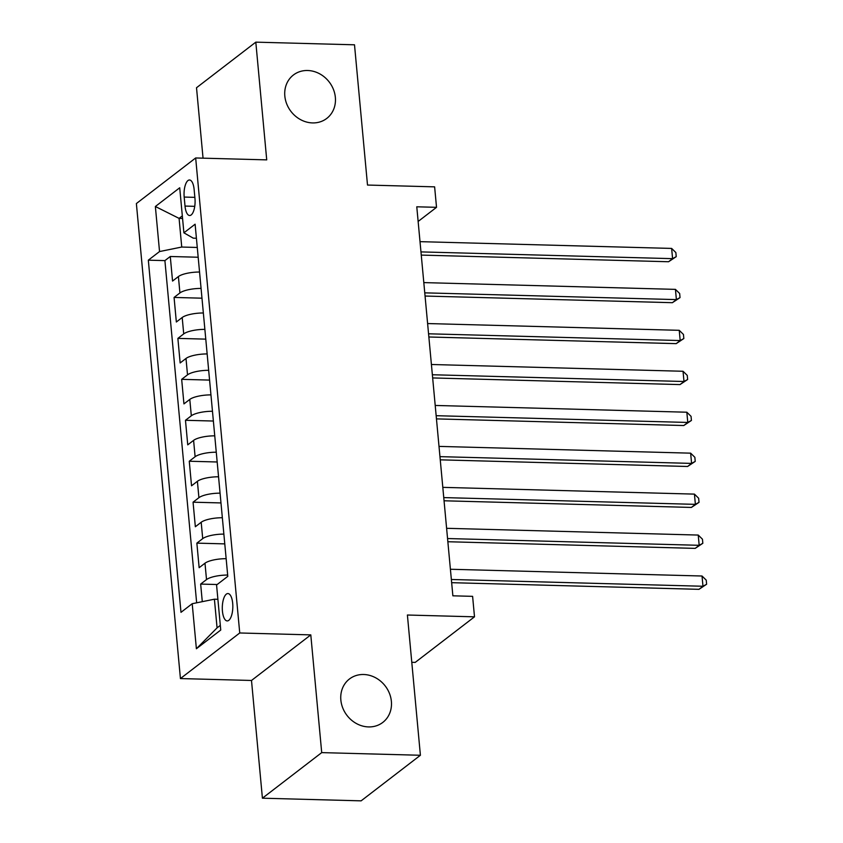 <?xml version="1.0" encoding="UTF-8"?>
<svg xmlns="http://www.w3.org/2000/svg" width="843" height="843" viewBox="0 0 843 843"><rect width="100%" height="100%" fill="white"/><g stroke="black" fill="none" stroke-linecap="round" stroke-linejoin="round"><path stroke-width="1.26" d="M363.691 674.505A27.376 24.131 -127.5 0 1 389.434 693.346A27.376 24.131 -127.5 0 1 382.806 722.409A27.376 24.131 -127.5 0 1 368.549 726.919A27.376 24.131 -127.5 0 1 342.806 708.078A27.376 24.131 -127.5 0 1 349.434 679.005A27.376 24.131 -127.5 0 1 363.691 674.505M307.663 70.506A27.376 24.131 -127.5 0 1 333.406 89.347A27.376 24.131 -127.5 0 1 326.778 118.41A27.376 24.131 -127.5 0 1 312.521 122.92A27.376 24.131 -127.5 0 1 286.778 104.079A27.376 24.131 -127.5 0 1 293.406 75.006A27.376 24.131 -127.5 0 1 307.663 70.506M232.689 603.303A13.688 5.258 -88.5 0 0 227.926 593.556A13.688 5.258 -88.5 0 0 222.436 611.186A13.688 5.258 -88.5 0 0 227.188 620.922A13.688 5.258 -88.5 0 0 232.689 603.303M411.784 662.313L415.209 662.398L474.504 616.823L472.607 596.349L452.87 595.811L416.779 206.798L436.526 207.325L434.619 186.851L367.506 185.049L354.503 44.805L255.808 42.15L196.514 87.735L203.047 158.168M262.415 798.195L361.11 800.85L420.404 755.265L321.71 752.62L310.793 634.884L239.739 632.977L180.434 678.562L251.499 680.47L262.415 798.195L321.71 752.62M239.739 632.977L195.671 157.968L136.376 203.553L180.434 678.562M199.559 272.036A17.113 4.71 174.7 0 0 178.4 276.557L172.552 281.056L170.275 256.493L198.179 257.241M201.077 288.422A17.113 4.71 174.7 0 0 179.917 292.942L174.069 297.442L201.983 298.19M174.069 297.442L176.345 322.005L182.193 317.505A17.113 4.71 174.7 0 1 203.353 312.985M207.157 353.944A17.113 4.71 174.7 0 0 185.997 358.465L180.149 362.954L177.873 338.391L205.776 339.139M210.95 394.893A17.113 4.71 174.7 0 0 189.791 399.413L183.943 403.902L181.667 379.339L209.58 380.088M214.754 435.842A17.113 4.71 174.7 0 0 193.595 440.362L187.747 444.851L185.471 420.288L213.374 421.036M218.548 476.79A17.113 4.71 174.7 0 0 197.388 481.311L191.54 485.8L189.264 461.237L217.178 461.985M222.352 517.739A17.113 4.71 174.7 0 0 201.192 522.26L195.344 526.749L193.058 502.186L220.971 502.934M226.145 558.688A17.113 4.71 174.7 0 0 204.986 563.208L199.138 567.697L196.862 543.134L224.775 543.883M184.185 197.062L185.017 206.071A13.256 5.1 -88.5 0 0 189.633 215.513A13.256 5.1 -88.5 0 0 194.954 198.432L194.122 189.433A13.256 5.1 -88.5 0 0 189.506 179.991A13.256 5.1 -88.5 0 0 184.185 197.062L194.859 197.357M182.562 218.474L179.085 218.379L181.74 247.041L159.538 251.551L148.326 260.171L180.992 612.334L192.204 603.714L196.387 648.752L220.75 630.027L216.567 584.989L227.789 576.359L195.112 224.196L183.9 232.826L193.279 238.169L196.419 238.253M159.538 251.551L155.365 206.503L179.717 187.778L183.9 232.826M170.275 256.493L164.901 260.613L196.651 602.808M227.663 575.063A17.113 4.71 -5.3 0 0 206.514 579.584L200.655 584.083L202.288 601.66M196.862 543.134L202.71 538.635A17.113 4.71 -5.3 0 1 223.869 534.114M193.058 502.186L198.916 497.686A17.113 4.71 -5.3 0 1 220.065 493.166M189.264 461.237L195.112 456.737A17.113 4.71 -5.3 0 1 216.272 452.217M185.471 420.288L191.319 415.789A17.113 4.71 -5.3 0 1 212.468 411.268M181.667 379.339L187.515 374.84A17.113 4.71 -5.3 0 1 208.674 370.319M177.873 338.391L183.721 333.891A17.113 4.71 -5.3 0 1 204.87 329.371M197.273 247.463L181.74 247.041M474.504 616.823L407.401 615.021L420.404 755.265M195.671 157.968L266.725 159.875L255.808 42.15M418.139 221.456L436.526 207.325M182.33 215.882L179.085 218.379L155.365 206.503M217.894 599.299L214.407 599.204L217.072 627.866L220.318 625.38M164.901 260.613L148.326 260.171M200.655 584.083L217.167 584.526M192.204 603.714L214.407 599.204M196.387 648.752L217.072 627.866M310.793 634.884L251.499 680.47M421.258 255.092L668.583 261.741L672.588 258.653L420.963 251.899M671.639 248.422L675.854 252.552L676.234 256.651L672.588 258.653L671.639 248.422L420.014 241.656M676.234 256.651L668.583 261.741M425.062 296.041L672.387 302.69L676.392 299.602L424.767 292.848M675.443 289.37L679.658 293.501L680.038 297.6L676.392 299.602L675.443 289.37L423.818 282.605M680.038 297.6L672.387 302.69M428.855 336.989L676.181 343.638L680.185 340.551L428.56 333.796M679.237 330.319L683.452 334.45L683.831 338.549L680.185 340.551L679.237 330.319L427.612 323.554M683.831 338.549L676.181 343.638M432.659 377.938L679.985 384.587L683.989 381.5L432.364 374.745M683.041 371.268L687.256 375.398L687.635 379.498L683.989 381.5L683.041 371.268L431.416 364.503M687.635 379.498L679.985 384.587M436.453 418.887L683.778 425.536L687.783 422.448L436.158 415.694M686.834 412.216L691.049 416.347L691.429 420.446L687.783 422.448L686.834 412.216L435.209 405.451M691.429 420.446L683.778 425.536M440.257 459.835L687.582 466.485L691.587 463.397L439.962 456.643M690.638 453.165L694.853 457.296L695.233 461.395L691.587 463.397L690.638 453.165L439.013 446.4M695.233 461.395L687.582 466.485M444.05 500.784L691.376 507.433L695.38 504.356L443.755 497.591M694.432 494.114L698.647 498.245L699.026 502.344L695.38 504.356L694.432 494.114L442.807 487.359M699.026 502.344L691.376 507.433M447.854 541.733L695.18 548.382L699.184 545.305L447.559 538.54M698.236 535.063L702.451 539.193L702.83 543.292L699.184 545.305L698.236 535.063L446.611 528.308M702.83 543.292L695.18 548.382M451.648 582.682L698.973 589.331L702.978 586.254L451.353 579.489M702.029 576.011L706.244 580.142L706.624 584.241L702.978 586.254L702.029 576.011L450.404 569.257M706.624 584.241L698.973 589.331M179.917 292.942L178.4 276.557M206.514 579.584L204.986 563.208M202.71 538.635L201.192 522.26M198.916 497.686L197.388 481.311M195.112 456.737L193.595 440.362M191.319 415.789L189.791 399.413M187.515 374.84L185.997 358.465M183.721 333.891L182.193 317.505M194.744 206.335L185.017 206.071"/></g></svg>
